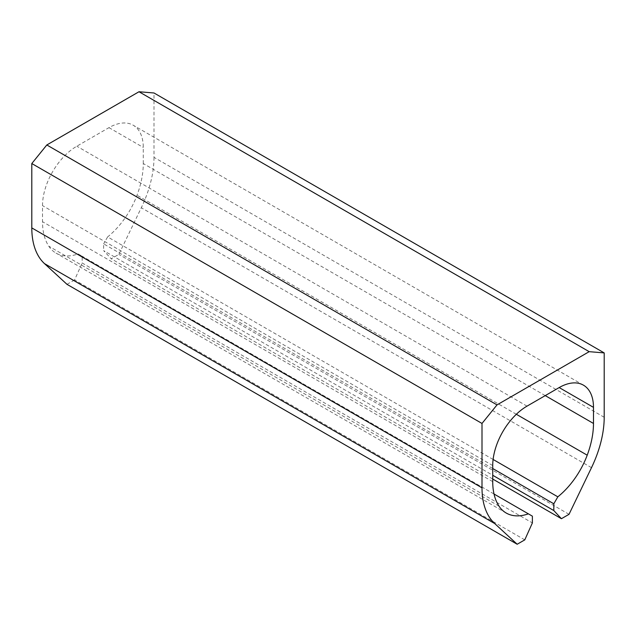 <?xml version="1.0" encoding="UTF-8"?>
<svg xmlns="http://www.w3.org/2000/svg" width="636" height="636" viewBox="0 0 636 636"><rect width="100%" height="100%" fill="white"/><g stroke="black" fill="none" stroke-linecap="round" stroke-linejoin="round"><path stroke-width="0.48" stroke-dasharray="3.18 2.39" d="M604.2 417.272L153.999 157.346L153.999 92.983M153.999 157.346A86.409 49.886 -60 0 1 141.295 207.749L118.821 254.4L111.221 258.78L103.62 250.632L492.725 475.275M569.021 514.317L118.821 254.4M492.725 479.035L111.221 258.78M492.725 468.509L103.62 243.858L103.62 250.632M493.099 459.454L107.627 236.91L103.62 243.858M545.243 395.608L143.275 163.539A71.248 41.133 -60 0 1 137.01 195.268A60.635 35.012 -60 0 1 107.627 236.91M143.275 163.539L143.275 147.449A48.511 28.008 -60 0 0 133.234 125.236A48.511 28.008 -60 0 0 108.979 127.645L76.821 146.208A48.511 28.008 -60 0 0 42.517 205.619L42.517 221.71A71.248 41.133 -60 0 0 48.789 246.196A60.635 35.012 -60 0 0 56.008 253.112A60.635 35.012 -60 0 0 78.164 253.923L82.179 256.236L82.179 263.01L532.38 522.927M494.021 494.013L78.164 253.923M532.38 516.162L82.179 256.236M524.78 539.869L74.571 279.943L82.179 263.01M66.979 284.332L74.571 279.943M591.496 467.667L141.295 207.749M516.337 414.275L137.01 195.268M108.979 127.645L143.275 147.449M527.021 406.134L76.821 146.208M492.725 465.544L42.517 205.619M492.725 481.635L42.517 221.71M498.99 506.121L48.789 246.196M583.435 385.162L133.234 125.236M506.216 513.037L56.008 253.112"/><path stroke-width="0.95" d="M497.01 404.894L46.81 144.968L138.99 91.751L589.19 351.668L497.01 404.894L482.001 423.457L31.8 163.539L46.81 144.968M492.725 479.035L561.429 518.706L569.021 514.317L591.496 467.667A86.409 49.886 -60 0 0 604.2 417.272L604.2 352.908L589.19 351.668M604.2 352.908L153.999 92.983L138.99 91.751M561.429 518.706L553.821 510.557L492.725 475.275M593.483 407.366L559.179 387.562A48.511 28.008 -60 0 1 583.435 385.162A48.511 28.008 -60 0 1 593.483 407.366L593.483 423.457A71.248 41.133 -60 0 1 587.211 455.185A60.635 35.012 -60 0 1 557.836 496.827L553.821 503.784L553.821 510.557M553.821 503.784L492.725 468.509M557.836 496.827L493.099 459.454M559.179 387.562L527.021 406.134A48.511 28.008 -60 0 0 492.725 465.544L492.725 481.635A71.248 41.133 -60 0 0 498.99 506.121A60.635 35.012 -60 0 0 506.216 513.037A60.635 35.012 -60 0 0 528.373 513.84L494.021 494.013M528.373 513.84L532.38 516.162L532.38 522.927L524.78 539.869L517.179 544.249L66.979 284.332L44.504 263.63A86.409 49.886 -60 0 1 31.8 227.903L31.8 163.539M482.001 423.457L482.001 487.82A86.409 49.886 -60 0 0 494.705 523.555L517.179 544.249M587.211 455.185L516.337 414.275M593.483 423.457L545.243 395.608M494.705 523.555L44.504 263.63M482.001 487.82L31.8 227.903"/></g></svg>
